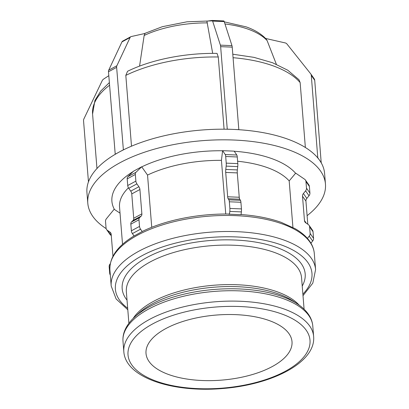 <?xml version="1.0" encoding="UTF-8"?>
<svg xmlns="http://www.w3.org/2000/svg" width="409" height="409" viewBox="0 0 409 409"><rect width="100%" height="100%" fill="white"/><g stroke="black" fill="none" stroke-linecap="round" stroke-linejoin="round"><path stroke-width="0.61" d="M108.799 75.68L103.697 79.029A3.921 3.395 145 0 0 102.148 80.783L83.906 118.886A3.921 3.395 145 0 0 83.543 120.732L88.462 181.857M111.289 235.548L107.357 230.313A3.921 3.395 145 0 1 106.596 229.561A3.921 3.395 145 0 1 106.059 228.058L105.527 221.417A3.921 3.395 145 0 1 106.422 218.723L114.137 209.275L120.026 213.135M107.357 230.313L109.893 232.051L111.1 233.769M112.956 256.228L111.192 234.306A3.921 3.395 -35 0 0 110.655 232.798A3.921 3.395 -35 0 0 109.893 232.051M110.256 263.785L110.067 264.015A3.921 3.395 145 0 0 109.167 266.709L109.704 273.35A3.921 3.395 145 0 0 110.236 274.858A3.921 3.395 145 0 0 110.307 274.95L110.236 274.858M106.596 229.561L110.016 234.444A3.921 3.395 -35 0 0 110.778 235.195M130.088 37.521A3.921 2.464 -118.4 0 1 130.834 36.698L122.68 41.105A3.921 2.464 61.6 0 0 121.938 41.922L130.088 37.521L116.877 65.747L108.728 70.154A3.921 2.464 61.6 0 0 108.487 71.764L116.637 67.362L123.38 149.898A119.213 53.139 -4.6 0 1 227.256 129.229L220.65 46.662L232.225 47.137L238.825 129.704A119.213 53.139 -4.6 0 1 317.793 157.935L311.295 75.404A3.921 3.395 145 0 0 310.763 73.901A3.921 3.395 145 0 0 310.656 73.758L286.954 44.003A3.921 3.395 145 0 0 285.175 42.909L265.61 38.456M276.356 64.274L267.097 40.563L266.136 39.029C261.315 33.911 254.664 29.862 246.187 26.882L224.296 21.851M305.365 147.496L300.145 82.598L298.964 79.724M311.295 75.404L314.72 80.287A3.921 3.395 -35 0 0 314.184 78.784L310.763 73.901M314.72 80.287L321.213 162.818A119.213 53.139 -4.6 0 1 324.598 173.452L325.457 184.086A119.213 53.139 -4.6 0 1 307.103 215.666M321.356 162.787L319.644 160.348A119.213 53.139 -4.6 0 1 321.213 162.818M317.793 157.935A119.213 53.139 -4.6 0 1 319.644 160.348L317.936 157.905M309.378 186.407A3.921 3.395 -35 0 0 308.841 184.904L305.421 180.021A3.921 3.395 145 0 1 305.958 181.524L309.378 186.407L309.915 193.048L306.489 188.171L305.958 181.524M309.015 195.742L306.832 198.416L303.406 193.534L305.595 190.86L309.015 195.742A3.921 3.395 -35 0 0 309.915 193.048M306.31 223.202L304.47 220.574L302.512 196.228L305.932 201.11A3.921 3.395 145 0 1 306.832 198.416M305.932 201.11L307.793 224.214M313.023 231.698A3.921 3.395 -35 0 0 312.486 230.195L309.066 225.313A3.921 3.395 145 0 1 309.603 226.816L313.023 231.698L313.555 238.345L310.134 233.462A3.921 3.395 145 0 1 309.235 236.151L312.66 241.034A3.921 3.395 -35 0 0 313.555 238.345M312.66 241.034L310.917 243.166M292.926 227.45L289.183 180.921L295.692 173.14L304.659 179.27A3.921 3.395 145 0 1 305.421 180.021M307.415 238.386L309.235 236.151M310.134 233.462L309.603 226.816M304.47 220.574A3.921 3.395 -35 0 0 305.007 222.077A3.921 3.395 -35 0 0 305.763 222.828L308.304 224.561A3.921 3.395 145 0 1 309.066 225.313M303.406 193.534A3.921 3.395 -35 0 0 302.512 196.228M306.489 188.171A3.921 3.395 145 0 1 305.595 190.86M212.629 21.089L224.204 21.57L231.964 45.624L220.39 45.148L212.629 21.089A3.921 0.925 92.4 0 0 212.159 20.45A3.921 0.925 92.4 0 0 212.118 20.45L206.893 21.145L212.695 53.38M224.086 129.193L218.273 56.989L217.041 53.405C185.231 52.863 151.243 59.596 127.542 71.294L125.808 75.389L131.504 146.187M220.39 45.148A3.921 0.925 92.4 0 1 220.65 46.662M224.204 21.57A3.921 0.925 -87.6 0 0 223.728 20.931A3.921 0.925 -87.6 0 0 223.692 20.931L212.194 20.455M232.225 47.137A3.921 0.925 -87.6 0 0 231.964 45.624M238.861 129.638L233.074 129.397A119.213 53.139 -4.6 0 1 238.825 129.704M227.256 129.229A119.213 53.139 -4.6 0 1 233.074 129.397L227.286 129.162M225.231 154.536L222.608 150.67L234.178 151.151L236.806 155.011L225.231 154.536A3.921 0.925 92.4 0 1 225.696 156.494L237.266 156.969A3.921 0.925 -87.6 0 0 236.806 155.011M237.266 156.969L237.803 163.615L226.228 163.135L225.696 156.494M237.736 166.601L237.348 169.919L225.778 169.444L226.167 166.126L237.736 166.601A3.921 0.925 -87.6 0 0 237.803 163.615M237.286 172.91L239.245 197.256L227.67 196.775L225.712 172.429L237.286 172.91A3.921 0.925 92.4 0 1 237.348 169.919M239.705 199.214L240.451 200.308L228.876 199.827L228.135 198.733L239.705 199.214A3.921 0.925 92.4 0 1 239.245 197.256M240.911 202.261L241.448 208.907L229.873 208.426L229.337 201.785L240.911 202.261A3.921 0.925 -87.6 0 0 240.451 200.308M241.382 211.898L241.054 214.699L229.48 214.224L229.807 211.417L241.382 211.898A3.921 0.925 -87.6 0 0 241.448 208.907M229.48 214.224L228.974 214.331M229.873 208.426A3.921 0.925 92.4 0 1 229.807 211.417M228.876 199.827A3.921 0.925 92.4 0 1 229.337 201.785M227.67 196.775A3.921 0.925 -87.6 0 0 228.135 198.733M225.778 169.444A3.921 0.925 -87.6 0 0 225.712 172.429M226.228 163.135A3.921 0.925 92.4 0 1 226.167 166.126M225.753 214.03L221.433 160.359L222.608 150.67M130.834 36.698A3.921 2.464 -118.4 0 1 131.238 36.549L145.037 33.456L144.152 35.481L139.561 66.12M106.151 228.611A119.213 53.139 -4.6 0 1 87.797 203.207L86.938 192.573A119.213 53.139 -4.6 0 1 115.231 154.305L108.487 71.764M142.547 231.346L134.07 235.993L132.398 233.585L140.553 229.183A3.921 2.464 -118.4 0 1 139.52 226.412L131.366 230.814A3.921 2.464 61.6 0 0 132.398 233.585M127.823 176.703A3.921 2.464 61.6 0 0 127.189 178.876L135.338 174.474A3.921 2.464 -118.4 0 1 135.977 172.301L127.823 176.703L133.538 171.182L141.688 166.775L147.542 175.067A87.884 39.172 -4.6 0 1 221.433 160.359M147.542 175.067L151.744 227.297M237.609 161.243A87.884 39.172 -4.6 0 1 289.183 180.921M141.826 166.826A95.036 42.362 -4.6 0 1 222.562 150.757M234.239 151.243A95.036 42.362 -4.6 0 1 295.518 173.176M116.637 67.362A3.921 2.464 -118.4 0 1 116.877 65.747M108.728 70.154L121.938 41.922M141.688 166.775L135.977 172.301M135.338 174.474L135.875 181.115L127.726 185.522A3.921 2.464 61.6 0 0 128.758 188.293L136.908 183.886A3.921 2.464 -118.4 0 1 135.875 181.115M136.908 183.886L138.881 186.734L130.732 191.141L128.758 188.293M139.914 189.505L141.872 213.851L133.723 218.258L131.764 193.912L139.914 189.505A3.921 2.464 61.6 0 0 138.881 186.734M141.238 216.029L139.617 217.593L131.468 221.995L133.089 220.431L141.238 216.029A3.921 2.464 61.6 0 0 141.872 213.851M131.366 230.814L130.834 224.173L138.983 219.766A3.921 2.464 -118.4 0 1 139.617 217.593M138.983 219.766L139.52 226.412M140.553 229.183L142.22 231.591M131.468 221.995A3.921 2.464 61.6 0 0 130.834 224.173M133.723 218.258A3.921 2.464 -118.4 0 1 133.089 220.431M130.732 191.141A3.921 2.464 -118.4 0 1 131.764 193.912M127.726 185.522L127.189 178.876M123.273 149.863L119.198 152.061A119.213 53.139 -4.6 0 1 123.38 149.898M115.231 154.305A119.213 53.139 -4.6 0 1 119.198 152.061L115.123 154.265M165.829 328.57A73.237 32.643 -4.6 0 1 244.725 315.288A73.237 32.643 -4.6 0 1 292.011 341.709A73.237 32.643 -4.6 0 1 272.195 366.592A73.237 32.643 -4.6 0 1 193.299 379.869A73.237 32.643 -4.6 0 1 146.013 353.453A73.237 32.643 -4.6 0 1 165.829 328.57M87.797 203.207A119.213 53.139 -4.6 0 1 120.057 162.7A119.213 53.139 -4.6 0 1 248.483 141.085A119.213 53.139 -4.6 0 1 325.457 184.086M114.316 209.239A95.036 42.362 -4.6 0 1 133.17 171.535M122.542 244.357L119.54 207.077A87.884 39.172 -4.6 0 1 128.446 187.797M144.152 35.481A76.795 34.228 -4.6 0 1 207.424 22.889M224.976 23.962A76.795 34.228 -4.6 0 1 248.181 29.192A76.795 34.228 -4.6 0 1 267.097 40.563M96.964 168.528L92.577 114.009A107.291 47.827 -4.6 0 1 109.566 85.225M125.808 75.389A107.291 47.827 -4.6 0 1 218.273 56.989M233.074 57.71A107.291 47.827 -4.6 0 1 300.145 82.598M302.997 295.666L312.808 283.13L315.595 269.562A102.526 45.701 175.4 0 0 283.498 239.909A102.526 45.701 175.4 0 0 138.942 251.167A102.526 45.701 175.4 0 0 111.197 286.003L109.909 269.976A102.526 45.701 -4.6 0 1 137.649 235.139A102.526 45.701 -4.6 0 1 282.21 223.881A102.526 45.701 -4.6 0 1 314.301 253.534C314 249.858 312.829 246.341 310.804 242.977C307.491 237.557 302.287 232.803 295.196 228.708L281.3 222.384C269.577 218.227 256.095 215.609 240.855 214.531M149.592 319.368A95.205 42.439 175.4 0 0 123.83 351.72C125.599 377.798 172.777 392.844 222.706 388.519C272.384 384.634 316.024 362.333 313.626 336.449A95.205 42.439 175.4 0 0 283.826 308.913A95.205 42.439 175.4 0 0 149.592 319.368M281.428 313.861A91.284 40.69 -4.6 0 1 285.303 371.28A91.284 40.69 -4.6 0 1 156.596 381.3A91.284 40.69 -4.6 0 1 152.721 323.882A91.284 40.69 -4.6 0 1 281.428 313.861M123.83 351.72L122.997 341.341A95.205 42.439 -4.6 0 1 148.758 308.989A95.205 42.439 -4.6 0 1 282.992 298.539A95.205 42.439 -4.6 0 1 312.793 326.07L313.626 336.449M134.719 316.965L138.794 313.243A89.029 39.683 -4.6 0 1 152.685 303.636A89.029 39.683 -4.6 0 1 278.207 293.861A89.029 39.683 -4.6 0 1 292.706 300.855L297.323 303.882A94.055 41.928 175.4 0 0 282.005 296.489A94.055 41.928 175.4 0 0 149.392 306.816A94.055 41.928 175.4 0 0 134.719 316.965C129.898 321.341 126.509 326.029 124.556 331.019C123.247 334.424 122.731 337.865 122.997 341.341M299.148 305.129A87.884 39.172 175.4 0 0 277.225 291.811A87.884 39.172 175.4 0 0 153.319 301.459A87.884 39.172 175.4 0 0 133.119 318.488M128.891 323.314L126.361 291.827A87.884 39.172 -4.6 0 1 150.139 261.964A87.884 39.172 -4.6 0 1 274.045 252.312A87.884 39.172 -4.6 0 1 301.556 277.731L304.091 309.219M302.225 286.024A91.8 40.92 175.4 0 0 276.443 247.368A91.8 40.92 175.4 0 0 147.01 257.45A91.8 40.92 175.4 0 0 127.025 300.119M127.674 308.202A98.61 43.957 -4.6 0 1 142.066 255.681A98.61 43.957 -4.6 0 1 281.101 244.853A98.61 43.957 -4.6 0 1 302.875 294.107M212.159 20.45L223.728 20.931M220.431 21.411L212.557 20.859L186.985 21.805L162.388 26.687L144.162 33.65M92.577 114.009L94.934 100.435L100.696 91.11L109.356 82.608M298.969 79.719L287.742 70.205L272.522 62.73L253.943 57.352L232.793 54.208M109.909 269.976C109.459 257.246 117.598 245.85 134.31 235.794M229.26 214.05C198.411 213.544 165.359 220.108 142.552 231.341M297.323 303.882C302.783 307.43 306.873 311.515 309.603 316.131C311.438 319.286 312.502 322.599 312.793 326.07M111.197 286.003L116.115 298.953L127.802 309.761M315.595 269.562L314.301 253.534"/></g></svg>
